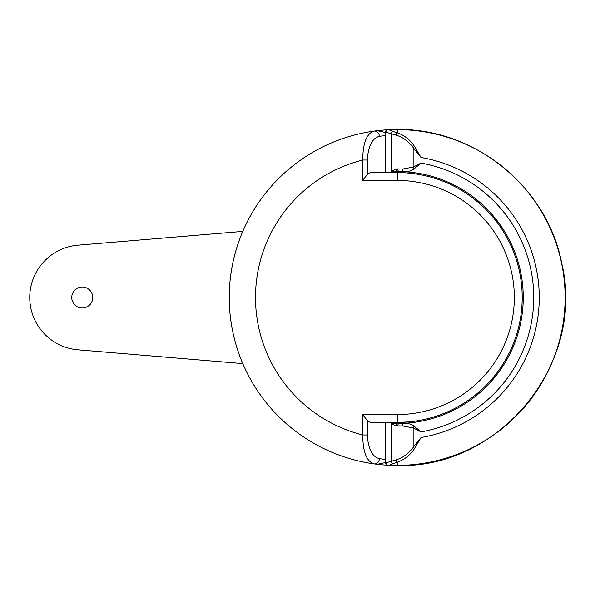 <?xml version="1.0" encoding="UTF-8"?>
<svg xmlns="http://www.w3.org/2000/svg" width="595" height="595" viewBox="0 0 595 595"><rect width="100%" height="100%" fill="white"/><g stroke="black" fill="none" stroke-linecap="round" stroke-linejoin="round"><path stroke-width="0.89" d="M397.252 414.574L397.252 422.45L409.115 421.885A124.95 124.95 0 0 0 522.202 297.5A124.95 124.95 0 0 1 397.252 422.45L370.298 422.45L367.264 420.442L362.719 414.574L397.252 414.574A117.074 117.074 0 0 0 514.325 297.5A117.074 117.074 0 0 0 397.252 180.426L362.719 180.426L362.719 160.018C362.868 143.031 366.669 133.392 374.121 131.101A167.998 167.998 0 0 1 386.958 129.814M409.055 129.918A167.998 167.998 0 0 1 424.406 131.711M435.785 461.021A167.998 167.998 0 0 1 413.607 464.702A167.998 167.998 0 0 0 435.785 461.021M397.252 465.498A167.998 167.998 0 0 1 391.012 465.387A167.998 167.998 0 0 0 397.252 465.498L397.252 462.181L388.245 465.498L397.252 465.498C499.889 468.972 585.971 363.218 561.762 263.429C547.445 187.299 474.706 128.074 397.252 129.502L397.252 129.613A167.887 167.887 0 0 1 565.131 297.5A167.887 167.887 0 0 1 397.252 465.387L388.476 465.387A2.625 2.477 60.8 0 1 385.969 462.798L391.346 461.251A2.625 1.287 76.2 0 0 392.655 463.669M377.252 464.308L374.121 463.899A167.998 167.998 0 0 0 386.951 465.186A167.998 167.998 0 0 1 374.121 463.899A167.998 167.998 0 0 0 377.252 464.308L385.381 462.568L385.381 422.45M367.264 160.018L362.719 160.018A141.751 141.751 0 0 0 362.719 434.982C362.883 451.999 366.684 461.638 374.121 463.899A167.998 167.998 0 0 1 374.121 131.101L377.252 130.692L385.381 132.432L385.381 135.578L379.387 136.3C372.291 138.129 368.253 146.035 367.264 160.018L367.264 174.558L370.298 172.55L397.252 172.55A124.95 124.95 0 0 1 522.202 297.5A124.95 124.95 0 0 0 409.115 173.115A124.95 124.95 0 0 1 409.115 421.885M385.381 133.488L385.381 132.432M385.381 172.55L385.381 135.578M362.719 414.574L362.719 434.982L367.264 434.982C368.238 448.942 372.277 456.848 379.387 458.7L385.381 459.422M362.719 180.426L367.264 174.558M379.387 458.7A5.251 4.537 -82.1 0 1 374.121 463.899A167.998 167.998 0 0 1 377.252 130.692A167.998 167.998 0 0 0 374.121 131.101A5.251 4.537 82.1 0 1 379.387 136.3M71.75 297.5A10.502 10.502 0 0 0 82.251 308.002A10.502 10.502 0 0 0 92.753 297.5A10.502 10.502 0 0 0 82.251 286.998A10.502 10.502 0 0 0 71.75 297.5M242.805 231.388L77.878 245.185A52.501 52.501 0 0 0 29.75 297.5A52.501 52.501 0 0 0 77.878 349.815L242.805 363.612M397.78 426.109A2.625 1.309 -90.8 0 1 399.059 423.484L403.745 423.335C407.441 423 410.944 423.982 414.261 426.265L421.037 431.911L413.161 427.909L402.57 425.953L395.935 425.834L391.346 423.499L402.079 423.409M402.123 423.402L408.386 423.008A125.999 125.999 0 0 0 523.109 303.517A125.999 125.999 0 0 1 408.386 423.008M408.386 171.992L402.242 171.598M399.059 171.516L391.346 171.501L395.935 169.166L397.78 168.891A2.625 1.309 90.8 0 0 399.059 171.516L403.745 171.665A125.999 125.999 0 0 1 523.25 297.5A125.999 125.999 0 0 1 403.745 423.335A2.625 1.309 -93 0 0 402.57 425.953M391.346 171.501L391.346 133.749L385.969 132.202L385.441 132.454L385.441 172.55M388.245 465.498C385.917 464.472 384.98 463.483 385.441 462.546L385.969 462.798M523.079 290.94L523.109 303.517M397.78 168.891L402.57 169.047L413.161 167.091L421.037 163.09A136.5 136.5 0 0 1 421.037 431.911L421.037 437.511L414.589 448.466C410.104 455.227 404.317 459.801 397.252 462.181A2.625 1.257 71.4 0 1 395.935 459.92C402.845 457.808 408.594 453.665 413.161 447.477L421.037 437.511A142.019 142.019 0 0 0 421.037 157.489L413.161 147.523C408.534 141.298 402.793 137.155 395.935 135.08L391.346 133.749A2.625 1.287 -76.2 0 1 392.655 131.331L397.252 132.819C404.265 135.154 410.044 139.728 414.589 146.534L421.037 157.489L421.037 163.09L414.261 168.735C410.989 171.003 407.486 171.985 403.745 171.665A125.999 125.999 0 0 1 523.25 297.5A125.999 125.999 0 0 1 403.745 423.335M397.252 129.502L388.245 129.502L392.655 131.331M402.57 169.047A2.625 1.309 93 0 0 403.745 171.665M414.589 146.534A2.625 0.788 -33.1 0 0 413.161 147.523L413.161 167.091A2.625 1.168 59.6 0 0 414.261 168.735M385.969 132.202A2.625 2.477 -60.8 0 1 388.476 129.613L397.252 129.613L397.252 132.819A2.625 1.257 -71.4 0 0 395.935 135.08M414.261 426.265A2.625 1.168 -59.6 0 0 413.161 427.909L413.161 447.477A2.625 0.788 33.1 0 0 414.589 448.466M397.252 180.426L397.252 172.55A124.95 124.95 0 0 1 522.202 297.5M367.264 420.442L367.264 434.982M395.935 459.92L391.346 461.251L391.346 423.499M395.935 169.166A2.625 1.272 73.4 0 0 397.252 171.501M395.935 425.834A2.625 1.272 -73.4 0 1 397.252 423.499M409.062 422.948L409.062 421.892M409.062 173.108L409.062 172.052M385.441 462.546L385.441 422.45M388.245 129.502C386.177 130.037 385.248 131.026 385.441 132.454"/></g></svg>
